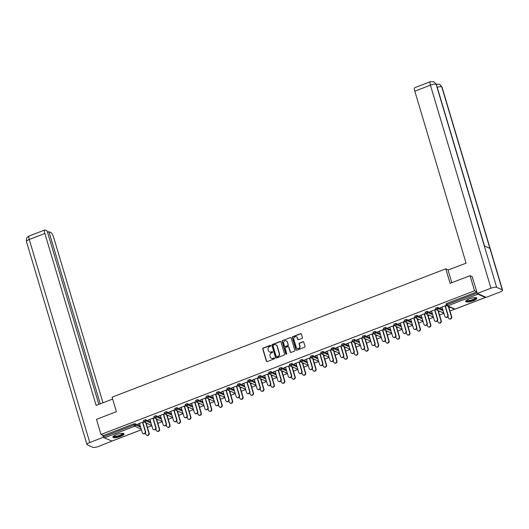 <?xml version="1.0" encoding="UTF-8"?>
<svg xmlns="http://www.w3.org/2000/svg" width="529" height="529" viewBox="0 0 529 529"><rect width="100%" height="100%" fill="white"/><g stroke="black" fill="none" stroke-linecap="round" stroke-linejoin="round"><path stroke-width="0.79" d="M270.775 345.635A0.516 0.476 -65.9 0 0 270.174 345.338L263.197 348.016A0.734 0.674 -65.9 0 0 262.741 348.948L266.378 361.148A0.734 0.674 -65.9 0 0 267.238 361.571L274.214 358.893A0.516 0.476 -65.9 0 0 274.28 357.948A0.516 0.476 -65.9 0 0 273.929 357.941L273.03 358.292A2.341 2.169 -65.9 0 1 270.279 356.93L269.975 355.911A2.341 2.169 -65.9 0 1 271.43 352.936L272.336 352.585A0.516 0.476 -65.9 0 0 272.402 351.646A0.516 0.476 -65.9 0 0 272.051 351.64L271.146 351.983A2.341 2.169 -65.9 0 1 268.401 350.628L268.097 349.609A2.341 2.169 -65.9 0 1 269.552 346.634L270.451 346.283A0.516 0.476 -65.9 0 0 270.775 345.635M270.643 345.424A0.516 0.476 -65.9 0 0 270.431 345.45L263.455 348.135A0.734 0.674 -65.9 0 0 262.999 349.061L266.636 361.267A0.734 0.674 -65.9 0 0 266.874 361.605M274.399 358.027A0.516 0.476 -65.9 0 0 274.187 358.06L273.03 358.292M272.521 351.725A0.516 0.476 -65.9 0 0 272.309 351.752L271.146 351.983M469.263 298.911A5.819 1.501 163.4 0 0 465.705 301.47A5.819 1.501 163.4 0 0 473.296 300.71A5.819 1.501 163.4 0 0 476.854 298.151A5.819 1.501 163.4 0 0 469.263 298.911M116.433 434.613A5.819 1.501 163.4 0 0 112.875 437.179A5.819 1.501 163.4 0 0 120.467 436.412A5.819 1.501 163.4 0 0 124.024 433.853A5.819 1.501 163.4 0 0 116.433 434.613M301.94 338.441A0.734 0.674 -65.9 0 0 302.39 337.515L301.371 334.09A0.734 0.674 -65.9 0 0 300.512 333.667L292.768 336.642A0.734 0.674 -65.9 0 0 292.312 337.575L295.949 349.775A0.734 0.674 -65.9 0 0 296.809 350.198L304.559 347.222A0.734 0.674 -65.9 0 0 305.008 346.29L303.778 342.157A0.734 0.674 -65.9 0 0 302.919 341.734L299.606 343.004A0.734 0.674 -65.9 0 0 299.149 343.936L299.758 345.986A1.957 1.812 -65.9 0 1 297.205 348.452A1.957 1.812 -65.9 0 1 296.247 347.335L293.853 339.307A1.957 1.812 -65.9 0 1 296.412 336.841A1.957 1.812 -65.9 0 1 297.364 337.952L297.767 339.294A0.734 0.674 -65.9 0 0 298.62 339.717L301.94 338.441M100.986 434.474L96.476 419.352L116.406 411.681L112.082 397.18L445.788 268.838L450.106 283.339L470.036 275.675L474.546 290.798L100.986 434.474L103.406 435.552L103.73 436.656L134.029 425.005L133.698 423.901L103.406 435.552M280.959 341.939A0.734 0.674 -65.9 0 0 280.099 341.516L272.356 344.498A0.734 0.674 -65.9 0 0 271.899 345.424L275.536 357.624A0.734 0.674 -65.9 0 0 276.396 358.054L284.139 355.071A0.734 0.674 -65.9 0 0 284.595 354.146L280.959 341.939M282.559 340.57L290.309 337.588A0.734 0.674 -65.9 0 1 291.168 338.018L294.805 350.218A0.734 0.674 -65.9 0 1 294.349 351.15L291.036 352.42A0.734 0.674 -65.9 0 1 290.176 351.997L288.702 347.05A0.734 0.674 -65.9 0 0 287.842 346.621L285.64 347.467A0.734 0.674 -65.9 0 0 285.191 348.399L286.725 353.551A0.516 0.476 -65.9 0 1 286.057 354.199A0.516 0.476 -65.9 0 1 285.805 353.901L282.109 341.503A0.734 0.674 -65.9 0 1 282.559 340.57L290.309 337.588M448.314 269.969L445.788 268.838M111.897 441.074L104.431 437.867L103.73 436.656M470.036 275.675L472.364 276.713M474.546 290.798L476.874 291.836M477.489 293.502L477.985 294.19L485.298 297.457L485.477 297.073M454.649 309.194L449.961 310.992M443.904 313.327L439.533 315.006M433.469 317.34L429.098 319.02M423.035 321.354L418.664 323.034M412.607 325.361L408.236 327.048M402.172 329.375L397.801 331.055M391.738 333.389L387.367 335.069M381.31 337.403L376.939 339.082M370.875 341.417L366.504 343.096M360.441 345.424L356.07 347.11M350.013 349.438L345.642 351.117M339.578 353.451L335.207 355.131M329.144 357.465L324.773 359.145M318.709 361.479L314.345 363.159M308.281 365.486L303.911 367.172M297.847 369.5L293.476 371.179M287.412 373.514L283.048 375.193M276.984 377.527L272.614 379.207M266.55 381.541L262.179 383.221M256.115 385.548L251.751 387.228M245.687 389.562L241.317 391.242M235.253 393.576L230.882 395.256M224.818 397.59L220.454 399.269M214.39 401.604L210.02 403.283M203.956 405.611L199.585 407.29M193.521 409.625L189.157 411.304M183.094 413.638L178.723 415.318M172.659 417.652L168.288 419.332M162.224 421.666L157.86 423.345M151.797 425.673L147.426 427.353M138.062 423.941L143.868 421.706M147.188 423.438L146.09 423.861M146.427 424.013L147.525 423.59M138.142 424.192L139.563 423.643M142.572 422.486L144.027 421.924M435.618 308.096L437.628 307.329L442.799 309.644M446.053 304.089L446.668 303.527L446.998 304.631L477.218 293.006M476.894 291.902L446.668 303.527M133.698 423.901L135.087 423.689L140.264 426.004M438.534 311.66L439.632 311.244M439.295 311.092L438.197 311.515M431.664 311.297L429.912 311.693L435.975 309.359M434.673 310.139L436.134 309.577M414.756 316.124L416.759 315.35L421.937 317.664M417.672 319.688L418.763 319.265M418.432 319.113L417.335 319.536M410.802 319.318L409.043 319.714L415.106 317.387M413.81 318.16L415.265 317.605M393.893 324.151L395.897 323.378L401.075 325.692M396.803 327.716L397.901 327.292M397.563 327.14L396.472 327.563M389.939 327.345L388.18 327.742L394.244 325.408M392.948 326.188L394.403 325.626M373.024 332.172L375.035 331.399L380.206 333.713M375.94 335.736L377.038 335.313M376.701 335.168L375.603 335.584M369.07 335.373L367.318 335.77L373.381 333.435M372.079 334.216L373.54 333.654M352.162 340.2L354.166 339.426L359.343 341.741M355.078 343.764L356.169 343.341M355.838 343.189L354.741 343.612M348.208 343.394L346.449 343.79L352.512 341.456M351.216 342.237L352.671 341.674M331.299 348.221L333.303 347.454L338.481 349.768M334.209 351.785L335.307 351.368M334.969 351.216L333.872 351.64M327.345 351.421L325.586 351.818L331.65 349.484M330.354 350.264L331.809 349.702M310.43 356.248L312.441 355.475L317.612 357.789M313.347 359.813L314.444 359.389M314.107 359.237L313.009 359.66M306.476 359.442L304.724 359.839L310.788 357.511M309.485 358.285L310.946 357.73M289.568 364.276L291.572 363.502L296.749 365.817M292.484 367.834L293.575 367.417M293.245 367.265L292.147 367.688M285.614 367.47L283.855 367.867L289.918 365.532M288.622 366.313L290.077 365.751M268.706 372.297L270.709 371.523L275.887 373.838M271.615 375.861L272.713 375.438M272.375 375.292L271.278 375.709M264.751 375.497L262.992 375.888L269.056 373.56M267.76 374.34L269.215 373.778M247.837 380.325L249.847 379.551L255.018 381.865M250.753 383.889L251.85 383.465M251.513 383.313L250.415 383.737M243.882 383.518L242.13 383.915L248.194 381.581M246.891 382.361L248.352 381.799M226.974 388.346L228.978 387.578L234.155 389.893M229.89 391.91L230.981 391.486M230.651 391.341L229.553 391.764M223.02 391.546L221.261 391.943L227.325 389.609M226.028 390.389L227.483 389.827M206.105 396.373L208.115 395.599L213.293 397.914M209.021 399.937L210.119 399.514M209.782 399.362L208.684 399.785M202.157 399.567L200.398 399.964L206.462 397.636M205.166 398.41L206.621 397.854M185.243 404.394L187.253 403.627L192.424 405.941M188.159 407.958L189.256 407.542M188.919 407.39L187.821 407.813M181.288 407.594L179.536 407.991L185.6 405.657M184.297 406.437L185.758 405.875M164.38 412.422L166.384 411.648L171.561 413.962M167.296 415.986L168.387 415.563M168.057 415.417L166.959 415.834M160.426 415.622L158.667 416.012L164.731 413.685M163.435 414.458L164.889 413.903M143.511 420.449L145.521 419.676L150.699 421.99M149.991 419.629L148.239 420.026L154.303 417.698M153 418.472L154.461 417.917M156.862 420L157.959 419.576M157.622 419.424L156.524 419.847M153.946 416.435L155.956 415.662L161.127 417.976M170.86 411.608L169.101 412.005L175.165 409.671M173.869 410.451L175.324 409.889M177.724 411.972L178.822 411.549M178.485 411.403L177.387 411.826M174.808 408.408L176.818 407.641L181.996 409.955M191.723 403.581L189.964 403.977L196.028 401.643M194.732 402.424L196.186 401.861M198.593 403.951L199.684 403.528M199.354 403.376L198.256 403.799M195.677 400.387L197.681 399.613L202.858 401.928M212.585 395.56L210.833 395.95L216.897 393.622M215.594 394.396L217.055 393.841M219.456 395.923L220.553 395.5M220.216 395.355L219.118 395.771M216.54 392.359L218.55 391.586L223.721 393.9M233.454 387.532L231.695 387.929L237.759 385.595M236.463 386.375L237.918 385.813M240.318 387.896L241.416 387.479M241.079 387.327L239.981 387.75M237.409 384.338L239.412 383.565L244.59 385.879M254.317 379.505L252.558 379.901L258.621 377.574M257.325 378.347L258.78 377.792M261.187 379.875L262.278 379.452M261.948 379.3L260.85 379.723M258.271 376.311L260.275 375.537L265.452 377.851M275.179 371.484L273.427 371.88L279.491 369.546M278.188 370.326L279.649 369.764M282.05 371.847L283.147 371.424M282.81 371.279L281.712 371.702M279.133 368.283L281.144 367.516L286.315 369.831M296.048 363.456L294.289 363.853L300.353 361.519M299.057 362.299L300.512 361.737M302.912 363.826L304.01 363.403M303.672 363.251L302.575 363.674M300.003 360.262L302.006 359.489L307.184 361.803M316.911 355.435L315.152 355.825L321.215 353.498M319.919 354.278L321.374 353.716M323.781 355.799L324.872 355.376M324.541 355.23L323.444 355.647M320.865 352.235L322.869 351.461L328.046 353.775M337.773 347.408L336.021 347.804L342.084 345.47M340.782 346.25L342.243 345.688M344.644 347.771L345.741 347.355M345.404 347.203L344.306 347.626M341.727 344.214L343.738 343.44L348.909 345.754M358.642 339.38L356.883 339.777L362.947 337.449M361.651 338.223L363.106 337.667M365.506 339.75L366.604 339.327M366.266 339.175L365.175 339.598M362.596 336.186L364.6 335.412L369.778 337.727M379.505 331.359L377.746 331.756L383.809 329.422M382.513 330.202L383.968 329.64M386.375 331.723L387.466 331.306M387.135 331.154L386.038 331.577M383.459 328.159L385.462 327.391L390.64 329.706M400.367 323.331L398.615 323.728L404.678 321.394M403.376 322.174L404.837 321.612M407.237 323.702L408.335 323.279M407.998 323.126L406.9 323.55M404.321 320.138L406.332 319.364L411.502 321.678M421.236 315.31L419.477 315.707L425.541 313.373M424.245 314.153L425.7 313.591M428.1 315.674L429.198 315.251M428.86 315.105L427.769 315.522M425.19 312.11L427.194 311.336L432.372 313.651M442.099 307.283L440.34 307.68L446.403 305.345M445.107 306.126L446.562 305.564M448.969 307.653L450.067 307.23M449.729 307.078L448.632 307.501M269.678 352.01A2.341 2.169 -65.9 0 0 271.403 352.102M271.556 358.312A2.341 2.169 -65.9 0 0 273.288 358.404M280.72 341.602A0.734 0.674 -65.9 0 0 280.357 341.635L272.614 344.61A0.734 0.674 -65.9 0 0 272.157 345.543L275.794 357.743A0.734 0.674 -65.9 0 0 276.032 358.087M273.361 345.166A0.516 0.476 -65.9 0 0 273.043 345.821L276.231 356.526A0.516 0.476 -65.9 0 0 276.832 356.824L277.785 356.46A2.341 2.169 -65.9 0 0 279.239 353.484L277.057 346.164A2.341 2.169 -65.9 0 0 274.313 344.802L273.361 345.166M276.621 356.857A0.516 0.476 -65.9 0 0 277.09 356.943L276.832 356.824M276.039 344.895A2.341 2.169 -65.9 0 1 277.315 346.277L279.497 353.597A2.341 2.169 -65.9 0 1 278.042 356.572L277.09 356.943M290.93 337.674A0.734 0.674 -65.9 0 0 290.566 337.707M288.464 346.707A0.734 0.674 -65.9 0 1 288.96 347.163L290.434 352.109A0.734 0.674 -65.9 0 0 290.666 352.453M282.817 340.683A0.734 0.674 -65.9 0 0 282.367 341.615L286.063 354.02A0.516 0.476 -65.9 0 0 286.196 354.232M287.168 341.913A1.957 1.812 -65.9 0 0 284.218 341.198A1.957 1.812 -65.9 0 0 283.656 343.268L284.503 346.092A0.734 0.674 -65.9 0 0 285.362 346.521L287.558 345.675A0.734 0.674 -65.9 0 0 288.014 344.743L287.426 342.032A1.957 1.812 -65.9 0 0 286.341 340.868M284.992 346.555A0.734 0.674 -65.9 0 0 285.62 346.634L285.362 346.521M287.426 342.032L288.272 344.862A0.734 0.674 -65.9 0 1 287.816 345.787L285.62 346.634M296.538 336.907A1.957 1.812 -65.9 0 1 297.622 338.071L298.025 339.406A0.734 0.674 -65.9 0 0 298.257 339.75M297.338 348.505A1.957 1.812 -65.9 0 0 300.016 346.105L299.758 345.986M303.54 341.813A0.734 0.674 -65.9 0 0 303.177 341.846L299.864 343.123A0.734 0.674 -65.9 0 0 299.407 344.048L300.016 346.105M301.14 333.746A0.734 0.674 -65.9 0 0 300.77 333.779L293.026 336.761A0.734 0.674 -65.9 0 0 292.57 337.687L296.207 349.894A0.734 0.674 -65.9 0 0 296.445 350.231M148.841 433.072L149.171 433.218A1.68 1.554 114.1 0 1 146.983 435.334L146.645 435.182A1.68 1.554 -65.9 0 0 148.841 433.072L145.779 422.81M145.442 432.934L145.825 434.23A1.68 1.554 -65.9 0 0 146.645 435.182M149.171 433.218L146.354 423.762M139.484 423.392L142.235 432.623A1.68 1.554 -65.9 0 0 144.767 433.238A1.68 1.554 -65.9 0 0 145.244 431.466L145.581 431.611A1.68 1.554 114.1 0 1 143.392 433.727L143.055 433.575M142.83 422.387L145.581 431.611M142.493 422.235L145.244 431.466M122.993 433.344A5.032 1.303 -16.6 0 1 117.537 436.504A5.032 1.303 -16.6 0 1 113.464 436.187M113.728 435.982A4.662 1.203 163.4 0 0 117.491 436.048A4.662 1.203 163.4 0 0 122.662 433.317M112.908 436.842A5.779 1.494 163.4 0 0 117.431 436.736A5.779 1.494 163.4 0 0 123.812 433.588M475.822 297.642A5.032 1.303 -16.6 0 1 474.883 299.064A5.032 1.303 -16.6 0 1 469.322 301.014A5.032 1.303 -16.6 0 1 466.287 300.485M466.558 300.28A4.662 1.203 163.4 0 0 469.752 300.465A4.662 1.203 163.4 0 0 474.5 298.733A4.662 1.203 163.4 0 0 475.485 297.615M465.738 301.133A5.779 1.494 163.4 0 0 469.944 301.1A5.779 1.494 163.4 0 0 475.439 299.037A5.779 1.494 163.4 0 0 476.642 297.887M112.644 399.071L96.133 405.419L44.872 233.474L29.254 239.478L89.778 442.502L103.386 437.271L102.798 435.281M102.963 402.794L53.66 237.402A4.477 1.243 69 0 0 50.87 232.568L48.946 231.709L100.259 403.832M89.778 442.502A4.589 1.184 163.4 0 0 86.974 444.525A4.589 1.184 163.4 0 0 87.259 444.796L92.866 447.303A4.589 1.184 163.4 0 0 98.566 446.43L111.956 441.1M104.18 437.622L103.386 437.271M98.837 404.381L47.114 230.889L45.19 230.022A4.477 1.243 69 0 0 44.813 229.989A4.477 1.243 69 0 0 44.872 233.474M47.517 232.257L48.946 231.709M451.786 282.691L448.023 270.081L466.082 263.138L414.822 91.186A4.477 1.243 -111 0 1 414.762 87.702L430.381 81.697A4.477 1.243 -111 0 0 430.434 85.182L414.822 91.186M502.266 289.839L489.914 248.405L484.306 245.899L496.658 287.333L502.266 289.839A4.589 1.184 163.4 0 1 502.55 290.11A4.589 1.184 163.4 0 1 499.746 292.134L486.131 297.364L477.35 293.436L472.106 276.594M496.658 287.333A4.589 1.184 163.4 0 0 490.958 288.206L477.35 293.436M484.531 245.998L436.405 84.574A4.589 1.184 163.4 0 0 436.134 84.309L433.952 81.77L430.381 81.697M502.55 290.11L442.026 87.087A4.589 1.184 163.4 0 0 441.741 86.816L439.513 84.256L435.995 84.21M159.269 429.059L159.606 429.211A1.68 1.554 114.1 0 1 157.417 431.32L157.08 431.168A1.68 1.554 -65.9 0 0 159.269 429.059L156.214 418.796M155.876 428.92L156.26 430.216A1.68 1.554 -65.9 0 0 157.08 431.168M159.606 429.211L156.789 419.748M169.703 425.045L170.04 425.197A1.68 1.554 114.1 0 1 167.852 427.306L167.514 427.154A1.68 1.554 -65.9 0 0 169.703 425.045L166.642 414.782M166.311 424.906L166.695 426.202A1.68 1.554 -65.9 0 0 167.514 427.154M170.04 425.197L167.217 415.734M180.138 421.031L180.468 421.183A1.68 1.554 114.1 0 1 178.28 423.293L177.942 423.14A1.68 1.554 -65.9 0 0 180.138 421.031L177.076 410.769M176.739 420.899L177.129 422.188A1.68 1.554 -65.9 0 0 177.942 423.14M180.468 421.183L177.651 411.721M190.566 417.017L190.903 417.169A1.68 1.554 114.1 0 1 188.714 419.279L188.377 419.133A1.68 1.554 -65.9 0 0 190.566 417.017L187.511 406.761M187.173 416.885L187.557 418.174A1.68 1.554 -65.9 0 0 188.377 419.133M190.903 417.169L188.086 407.714M201 413.01L201.337 413.156A1.68 1.554 114.1 0 1 199.149 415.272L198.811 415.12A1.68 1.554 -65.9 0 0 201 413.01L197.939 402.748M197.608 412.871L197.991 414.167A1.68 1.554 -65.9 0 0 198.811 415.12M201.337 413.156L198.514 403.7M149.919 419.378L152.669 428.609A1.68 1.554 -65.9 0 0 155.202 429.224A1.68 1.554 -65.9 0 0 155.678 427.452L156.015 427.604A1.68 1.554 114.1 0 1 153.827 429.713L153.489 429.561M153.265 418.373L156.015 427.604M152.927 418.221L155.678 427.452M160.353 415.371L163.104 424.595A1.68 1.554 -65.9 0 0 165.63 425.21A1.68 1.554 -65.9 0 0 166.113 423.438L166.45 423.59A1.68 1.554 114.1 0 1 164.255 425.7L163.924 425.547M163.699 414.359L166.45 423.59M163.362 414.214L166.113 423.438M170.781 411.357L173.532 420.581A1.68 1.554 -65.9 0 0 176.064 421.196A1.68 1.554 -65.9 0 0 176.541 419.424L176.878 419.576A1.68 1.554 114.1 0 1 174.689 421.686L174.352 421.54M174.127 410.345L176.878 419.576M173.79 410.2L176.541 419.424M181.216 407.343L183.966 416.574A1.68 1.554 -65.9 0 0 186.499 417.189A1.68 1.554 -65.9 0 0 186.975 415.417L187.312 415.563A1.68 1.554 114.1 0 1 185.124 417.679L184.786 417.526M184.561 406.338L187.312 415.563M184.224 406.186L186.975 415.417M191.65 403.329L194.401 412.56A1.68 1.554 -65.9 0 0 196.927 413.175A1.68 1.554 -65.9 0 0 197.41 411.403L197.747 411.555A1.68 1.554 114.1 0 1 195.551 413.665L195.221 413.513M194.996 402.324L197.747 411.555M194.659 402.172L197.41 411.403M211.435 408.996L211.765 409.148A1.68 1.554 114.1 0 1 209.577 411.258L209.239 411.106A1.68 1.554 -65.9 0 0 211.435 408.996L208.373 398.734M208.036 408.857L208.426 410.154A1.68 1.554 -65.9 0 0 209.239 411.106M211.765 409.148L208.948 399.686M202.078 399.316L204.829 408.547A1.68 1.554 -65.9 0 0 207.361 409.162A1.68 1.554 -65.9 0 0 207.837 407.39L208.175 407.542A1.68 1.554 114.1 0 1 205.986 409.651L205.649 409.499M205.424 398.311L208.175 407.542M205.087 398.158L207.837 407.39M221.863 404.983L222.2 405.135A1.68 1.554 114.1 0 1 220.011 407.244L219.674 407.092A1.68 1.554 -65.9 0 0 221.863 404.983L218.808 394.72M218.47 404.844L218.854 406.14A1.68 1.554 -65.9 0 0 219.674 407.092M222.2 405.135L219.383 395.672M212.513 395.308L215.263 404.533A1.68 1.554 -65.9 0 0 217.796 405.148A1.68 1.554 -65.9 0 0 218.272 403.376L218.609 403.528A1.68 1.554 114.1 0 1 216.421 405.637L216.083 405.485M215.858 394.297L218.609 403.528M215.521 394.151L218.272 403.376M232.297 400.969L232.634 401.121A1.68 1.554 114.1 0 1 230.446 403.23L230.108 403.078A1.68 1.554 -65.9 0 0 232.297 400.969L229.236 390.706M228.905 400.837L229.288 402.126A1.68 1.554 -65.9 0 0 230.108 403.078M232.634 401.121L229.811 391.658M222.947 391.295L225.698 400.519A1.68 1.554 -65.9 0 0 228.224 401.134A1.68 1.554 -65.9 0 0 228.707 399.362L229.044 399.514A1.68 1.554 114.1 0 1 226.848 401.623L226.518 401.478M226.293 390.29L229.044 399.514M225.956 390.137L228.707 399.362M242.732 396.955L243.062 397.107A1.68 1.554 114.1 0 1 240.874 399.216L240.543 399.071A1.68 1.554 -65.9 0 0 242.732 396.955L239.67 386.699M239.333 396.823L239.723 398.112A1.68 1.554 -65.9 0 0 240.543 399.071M243.062 397.107L240.245 387.651M233.375 387.281L236.126 396.512A1.68 1.554 -65.9 0 0 238.658 397.127A1.68 1.554 -65.9 0 0 239.134 395.355L239.472 395.5A1.68 1.554 114.1 0 1 237.283 397.616L236.946 397.464M236.721 386.276L239.472 395.5M236.384 386.124L239.134 395.355M253.16 392.948L253.497 393.093A1.68 1.554 114.1 0 1 251.308 395.209L250.971 395.057A1.68 1.554 -65.9 0 0 253.16 392.948L250.105 382.685M249.767 392.809L250.151 394.105A1.68 1.554 -65.9 0 0 250.971 395.057M253.497 393.093L250.68 383.637M243.809 383.267L246.56 392.498A1.68 1.554 -65.9 0 0 249.093 393.113A1.68 1.554 -65.9 0 0 249.569 391.341L249.906 391.493A1.68 1.554 114.1 0 1 247.717 393.602L247.38 393.45M247.155 382.262L249.906 391.493M246.818 382.11L249.569 391.341M263.594 388.934L263.931 389.086A1.68 1.554 114.1 0 1 261.743 391.196L261.405 391.043A1.68 1.554 -65.9 0 0 263.594 388.934L260.533 378.671M260.202 388.795L260.585 390.091A1.68 1.554 -65.9 0 0 261.405 391.043M263.931 389.086L261.108 379.624M254.244 379.253L256.995 388.484A1.68 1.554 -65.9 0 0 259.521 389.099A1.68 1.554 -65.9 0 0 260.003 387.327L260.341 387.479A1.68 1.554 114.1 0 1 258.145 389.589L257.815 389.437M257.59 378.248L260.341 387.479M257.253 378.096L260.003 387.327M274.029 384.92L274.359 385.072A1.68 1.554 114.1 0 1 272.171 387.182L271.84 387.03A1.68 1.554 -65.9 0 0 274.029 384.92L270.967 374.658M270.63 384.781L271.02 386.077A1.68 1.554 -65.9 0 0 271.84 387.03M274.359 385.072L271.542 375.61M264.672 375.246L267.423 384.471A1.68 1.554 -65.9 0 0 269.955 385.086A1.68 1.554 -65.9 0 0 270.431 383.313L270.769 383.465A1.68 1.554 114.1 0 1 268.58 385.575L268.243 385.423M268.018 374.234L270.769 383.465M267.681 374.089L270.431 383.313M284.457 380.906L284.794 381.059A1.68 1.554 114.1 0 1 282.605 383.168L282.268 383.016A1.68 1.554 -65.9 0 0 284.457 380.906L281.402 370.644M281.064 380.774L281.448 382.064A1.68 1.554 -65.9 0 0 282.268 383.016M284.794 381.059L281.977 371.596M275.106 371.232L277.857 380.457A1.68 1.554 -65.9 0 0 280.39 381.072A1.68 1.554 -65.9 0 0 280.866 379.3L281.203 379.452A1.68 1.554 114.1 0 1 279.014 381.561L278.677 381.416M278.452 370.227L281.203 379.452M278.115 370.075L280.866 379.3M294.891 376.893L295.228 377.045A1.68 1.554 114.1 0 1 293.04 379.154L292.702 379.009A1.68 1.554 -65.9 0 0 294.891 376.893L291.829 366.637M291.499 376.76L291.882 378.05A1.68 1.554 -65.9 0 0 292.702 379.009M295.228 377.045L292.405 367.589M285.541 367.219L288.292 376.45A1.68 1.554 -65.9 0 0 290.818 377.065A1.68 1.554 -65.9 0 0 291.3 375.292L291.638 375.438A1.68 1.554 114.1 0 1 289.449 377.554L289.112 377.402M288.887 366.213L291.638 375.438M288.55 366.061L291.3 375.292M305.326 372.885L305.656 373.031A1.68 1.554 114.1 0 1 303.467 375.147L303.137 374.995A1.68 1.554 -65.9 0 0 305.326 372.885L302.264 362.623M301.927 372.747L302.317 374.043A1.68 1.554 -65.9 0 0 303.137 374.995M305.656 373.031L302.839 363.575M295.969 363.205L298.72 372.436A1.68 1.554 -65.9 0 0 301.252 373.051A1.68 1.554 -65.9 0 0 301.735 371.279L302.066 371.431A1.68 1.554 114.1 0 1 299.877 373.54L299.54 373.388M299.315 362.2L302.066 371.431M298.978 362.048L301.735 371.279M315.753 368.872L316.091 369.024A1.68 1.554 114.1 0 1 313.902 371.133L313.565 370.981A1.68 1.554 -65.9 0 0 315.753 368.872L312.699 358.609M312.361 368.733L312.745 370.029A1.68 1.554 -65.9 0 0 313.565 370.981M316.091 369.024L313.274 359.561M306.403 359.191L309.154 368.422A1.68 1.554 -65.9 0 0 311.687 369.037A1.68 1.554 -65.9 0 0 312.163 367.265L312.5 367.417A1.68 1.554 114.1 0 1 310.311 369.526L309.974 369.374M309.749 358.186L312.5 367.417M309.412 358.034L312.163 367.265M326.188 364.858L326.525 365.01A1.68 1.554 114.1 0 1 324.337 367.119L323.999 366.967A1.68 1.554 -65.9 0 0 326.188 364.858L323.126 354.595M322.796 364.719L323.179 366.015A1.68 1.554 -65.9 0 0 323.999 366.967M326.525 365.01L323.702 355.548M316.838 355.184L319.589 364.408A1.68 1.554 -65.9 0 0 322.115 365.023A1.68 1.554 -65.9 0 0 322.597 363.251L322.935 363.403A1.68 1.554 114.1 0 1 320.746 365.513L320.409 365.36M320.184 354.172L322.935 363.403M319.847 354.027L322.597 363.251M336.623 360.844L336.953 360.996A1.68 1.554 114.1 0 1 334.764 363.106L334.434 362.954A1.68 1.554 -65.9 0 0 336.623 360.844L333.561 350.582M333.224 360.712L333.614 362.001A1.68 1.554 -65.9 0 0 334.434 362.954M336.953 360.996L334.136 351.534M327.266 351.17L330.017 360.394A1.68 1.554 -65.9 0 0 332.549 361.009A1.68 1.554 -65.9 0 0 333.032 359.237L333.363 359.389A1.68 1.554 114.1 0 1 331.174 361.499L330.837 361.353M330.612 350.165L333.363 359.389M330.275 350.013L333.032 359.237M347.05 356.83L347.388 356.982A1.68 1.554 114.1 0 1 345.199 359.092L344.862 358.946A1.68 1.554 -65.9 0 0 347.05 356.83L343.995 346.574M343.658 356.698L344.042 357.994A1.68 1.554 -65.9 0 0 344.862 358.946M347.388 356.982L344.571 347.527M337.7 347.156L340.451 356.387A1.68 1.554 -65.9 0 0 342.984 357.002A1.68 1.554 -65.9 0 0 343.46 355.23L343.797 355.376A1.68 1.554 114.1 0 1 341.608 357.492L341.271 357.339M341.046 346.151L343.797 355.376M340.709 345.999L343.46 355.23M357.485 352.823L357.822 352.969A1.68 1.554 114.1 0 1 355.633 355.085L355.296 354.933A1.68 1.554 -65.9 0 0 357.485 352.823L354.423 342.561M354.093 352.684L354.476 353.98A1.68 1.554 -65.9 0 0 355.296 354.933M357.822 352.969L354.999 343.513M348.135 343.142L350.886 352.374A1.68 1.554 -65.9 0 0 353.412 352.988A1.68 1.554 -65.9 0 0 353.894 351.216L354.232 351.368A1.68 1.554 114.1 0 1 352.043 353.478L351.706 353.326M351.481 342.137L354.232 351.368M351.144 341.985L353.894 351.216M367.919 348.809L368.25 348.961A1.68 1.554 114.1 0 1 366.061 351.071L365.731 350.919A1.68 1.554 -65.9 0 0 367.919 348.809L364.858 338.547M364.521 348.671L364.911 349.967A1.68 1.554 -65.9 0 0 365.731 350.919M368.25 348.961L365.433 339.499M358.563 339.129L361.314 348.36A1.68 1.554 -65.9 0 0 363.846 348.975A1.68 1.554 -65.9 0 0 364.329 347.203L364.66 347.355A1.68 1.554 114.1 0 1 362.471 349.464L362.134 349.312M361.909 338.124L364.66 347.355M361.571 337.971L364.329 347.203M378.347 344.796L378.685 344.948A1.68 1.554 114.1 0 1 376.496 347.057L376.159 346.905A1.68 1.554 -65.9 0 0 378.347 344.796L375.292 334.533M374.955 344.663L375.339 345.953A1.68 1.554 -65.9 0 0 376.159 346.905M378.685 344.948L375.868 335.485M368.997 335.122L371.748 344.346A1.68 1.554 -65.9 0 0 374.281 344.961A1.68 1.554 -65.9 0 0 374.757 343.189L375.094 343.341A1.68 1.554 114.1 0 1 372.905 345.45L372.568 345.298M372.343 334.11L375.094 343.341M372.006 333.964L374.757 343.189M388.782 340.782L389.119 340.934A1.68 1.554 114.1 0 1 386.93 343.043L386.593 342.898A1.68 1.554 -65.9 0 0 388.782 340.782L385.72 330.519M385.39 340.65L385.773 341.939A1.68 1.554 -65.9 0 0 386.593 342.898M389.119 340.934L386.296 331.471M379.432 331.108L382.183 340.332A1.68 1.554 -65.9 0 0 384.709 340.947A1.68 1.554 -65.9 0 0 385.191 339.175L385.529 339.327A1.68 1.554 114.1 0 1 383.34 341.436L383.003 341.291M382.778 330.103L385.529 339.327M382.441 329.951L385.191 339.175M399.216 336.768L399.554 336.92A1.68 1.554 114.1 0 1 397.358 339.029L397.028 338.884A1.68 1.554 -65.9 0 0 399.216 336.768L396.155 326.512M395.818 336.636L396.208 337.932A1.68 1.554 -65.9 0 0 397.028 338.884M399.554 336.92L396.73 327.464M389.86 327.094L392.611 336.325A1.68 1.554 -65.9 0 0 395.143 336.94A1.68 1.554 -65.9 0 0 395.626 335.168L395.956 335.313A1.68 1.554 114.1 0 1 393.768 337.429L393.431 337.277M393.206 326.089L395.956 335.313M392.875 325.937L395.626 335.168M409.644 332.761L409.982 332.906A1.68 1.554 114.1 0 1 407.793 335.022L407.456 334.87A1.68 1.554 -65.9 0 0 409.644 332.761L406.589 322.498M406.252 332.622L406.636 333.918A1.68 1.554 -65.9 0 0 407.456 334.87M409.982 332.906L407.165 323.45M400.294 323.08L403.045 332.311A1.68 1.554 -65.9 0 0 405.578 332.926A1.68 1.554 -65.9 0 0 406.054 331.154L406.391 331.306A1.68 1.554 114.1 0 1 404.202 333.415L403.865 333.263M403.64 322.075L406.391 331.306M403.303 321.923L406.054 331.154M420.079 328.747L420.416 328.899A1.68 1.554 114.1 0 1 418.227 331.009L417.89 330.856A1.68 1.554 -65.9 0 0 420.079 328.747L417.017 318.484M416.687 328.608L417.07 329.904A1.68 1.554 -65.9 0 0 417.89 330.856M420.416 328.899L417.593 319.437M410.729 319.066L413.48 328.297A1.68 1.554 -65.9 0 0 416.006 328.912A1.68 1.554 -65.9 0 0 416.488 327.14L416.826 327.292A1.68 1.554 114.1 0 1 414.637 329.402L414.3 329.25M414.075 318.061L416.826 327.292M413.738 317.909L416.488 327.14M430.513 324.733L430.851 324.885A1.68 1.554 114.1 0 1 428.655 326.995L428.325 326.843A1.68 1.554 -65.9 0 0 430.513 324.733L427.452 314.471M427.115 324.601L427.505 325.89A1.68 1.554 -65.9 0 0 428.325 326.843M430.851 324.885L428.027 315.423M421.157 315.059L423.908 324.284A1.68 1.554 -65.9 0 0 426.44 324.899A1.68 1.554 -65.9 0 0 426.923 323.126L427.253 323.279A1.68 1.554 114.1 0 1 425.065 325.388L424.727 325.236M424.503 314.047L427.253 323.279M424.172 313.902L426.923 323.126M440.941 320.719L441.279 320.872A1.68 1.554 114.1 0 1 439.09 322.981L438.753 322.835A1.68 1.554 -65.9 0 0 440.941 320.719L437.886 310.457M437.549 320.587L437.933 321.877A1.68 1.554 -65.9 0 0 438.753 322.835M441.279 320.872L438.462 311.409M431.591 311.045L434.342 320.276A1.68 1.554 -65.9 0 0 436.875 320.885A1.68 1.554 -65.9 0 0 437.351 319.113L437.688 319.265A1.68 1.554 114.1 0 1 435.499 321.374L435.162 321.229M434.937 310.04L437.688 319.265M434.6 309.888L437.351 319.113M451.376 316.712L451.713 316.858A1.68 1.554 114.1 0 1 449.524 318.967L449.187 318.822A1.68 1.554 -65.9 0 0 451.376 316.712L448.314 306.45M447.984 316.573L448.367 317.869A1.68 1.554 -65.9 0 0 449.187 318.822M451.713 316.858L448.89 307.402M442.026 307.032L444.777 316.263A1.68 1.554 -65.9 0 0 447.303 316.878A1.68 1.554 -65.9 0 0 447.785 315.105L448.123 315.251A1.68 1.554 114.1 0 1 445.934 317.367L445.597 317.215M445.372 306.026L448.123 315.251M445.034 305.874L447.785 315.105M111.745 441.133L141.375 429.74M141.19 429.105L134.723 426.215L104.431 437.867M135.087 423.689L135.417 424.794A1.118 1.038 -65.9 0 1 134.723 426.215L134.029 425.005L135.417 424.794L140.595 427.108M477.985 294.19L447.693 305.841L455.006 309.108L485.298 297.457M445.98 304.023L446.311 305.127L446.998 304.631L447.693 305.841A1.118 1.038 114.1 0 1 446.926 305.828L454.239 309.095A1.118 1.038 114.1 0 0 455.006 309.108L455.165 309.048M145.521 419.676L145.852 420.78L143.842 421.553A1.118 1.038 114.1 0 0 144.391 422.188L151.704 425.455A1.118 1.118 0 0 0 151.73 425.468A1.118 1.038 114.1 0 1 151.704 425.455M151.023 423.094L145.852 420.78A1.118 1.038 -65.9 0 1 145.158 422.202A1.118 1.038 114.1 0 1 144.391 422.188A1.118 1.118 0 0 1 143.776 421.487L143.445 420.383M155.956 415.662L156.28 416.766L161.457 419.08M166.384 411.648L166.714 412.752L171.892 415.067M176.818 407.641L177.149 408.745L182.32 411.059M187.253 403.627L187.577 404.731L192.754 407.046M197.681 399.613L198.011 400.718L203.189 403.032M208.115 395.599L208.446 396.704L213.617 399.018M218.55 391.586L218.874 392.69L224.051 395.004M228.978 387.578L229.308 388.683L234.486 390.997M239.412 383.565L239.743 384.669L244.914 386.983M249.847 379.551L250.171 380.655L255.348 382.97M260.275 375.537L260.605 376.641L265.783 378.956M270.709 371.523L271.04 372.634L276.211 374.942M281.144 367.516L281.468 368.62L286.645 370.935M291.572 363.502L291.902 364.607L297.08 366.921M302.006 359.489L302.337 360.593L307.508 362.907M312.441 355.475L312.765 356.579L317.942 358.893M322.869 351.461L323.199 352.572L328.377 354.88M333.303 347.454L333.634 348.558L338.805 350.872M343.738 343.44L344.062 344.544L349.239 346.859M354.166 339.426L354.496 340.531L359.674 342.845M364.6 335.412L364.931 336.517L370.102 338.831M375.035 331.399L375.359 332.51L380.536 334.817M385.462 327.391L385.793 328.496L390.971 330.81M395.897 323.378L396.228 324.482L401.399 326.796M406.332 319.364L406.656 320.468L411.833 322.783M416.759 315.35L417.09 316.454L422.268 318.769M427.194 311.336L427.525 312.447L432.702 314.755M437.628 307.329L437.952 308.433L443.13 310.748M153.879 416.369L154.203 417.474A1.118 1.118 0 0 0 154.825 418.174A1.118 1.038 114.1 0 0 155.586 418.188A1.118 1.038 -65.9 0 0 156.28 416.766L154.276 417.54A1.118 1.038 114.1 0 0 154.825 418.174L162.132 421.441A1.118 1.118 0 0 0 162.165 421.454A1.118 1.038 114.1 0 1 162.132 421.441M164.307 412.356L164.638 413.46A1.118 1.118 0 0 0 165.253 414.161A1.118 1.038 114.1 0 0 166.02 414.174A1.118 1.038 -65.9 0 0 166.714 412.752L164.711 413.526A1.118 1.038 114.1 0 0 165.253 414.161L172.566 417.434A1.118 1.118 0 0 0 172.599 417.447A1.118 1.038 114.1 0 1 172.566 417.434M174.742 408.342L175.073 409.446A1.118 1.118 0 0 0 175.688 410.147A1.118 1.038 114.1 0 0 176.455 410.167A1.118 1.038 -65.9 0 0 177.149 408.745L175.139 409.512A1.118 1.038 114.1 0 0 175.688 410.147L183.001 413.42A1.118 1.118 0 0 0 183.034 413.433A1.118 1.038 114.1 0 1 183.001 413.42M185.176 404.328L185.507 405.439A1.118 1.118 0 0 0 186.122 406.14A1.118 1.038 114.1 0 0 186.882 406.153A1.118 1.038 -65.9 0 0 187.577 404.731L185.573 405.505A1.118 1.038 114.1 0 0 186.122 406.14L193.429 409.406A1.118 1.118 0 0 0 193.462 409.42A1.118 1.038 114.1 0 1 193.429 409.406M195.604 400.321L195.935 401.425A1.118 1.118 0 0 0 196.55 402.126A1.118 1.038 114.1 0 0 197.317 402.139A1.118 1.038 -65.9 0 0 198.011 400.718L196.008 401.491A1.118 1.038 114.1 0 0 196.55 402.126L203.863 405.393A1.118 1.118 0 0 0 203.896 405.406A1.118 1.038 114.1 0 1 203.863 405.393M206.039 396.307L206.37 397.411A1.118 1.118 0 0 0 206.984 398.112A1.118 1.038 114.1 0 0 207.752 398.125A1.118 1.038 -65.9 0 0 208.446 396.704L206.436 397.477A1.118 1.038 114.1 0 0 206.984 398.112L214.298 401.379A1.118 1.118 0 0 0 214.331 401.399M216.473 392.293L216.804 393.397A1.118 1.118 0 0 0 217.419 394.098A1.118 1.038 114.1 0 0 218.179 394.112A1.118 1.038 -65.9 0 0 218.874 392.69L216.87 393.464A1.118 1.038 114.1 0 0 217.419 394.098L224.726 397.372A1.118 1.118 0 0 0 224.759 397.385A1.118 1.038 114.1 0 1 224.726 397.372M226.901 388.279L227.232 389.384A1.118 1.118 0 0 0 227.847 390.091A1.118 1.038 114.1 0 0 228.614 390.104A1.118 1.038 -65.9 0 0 229.308 388.683L227.305 389.45A1.118 1.038 114.1 0 0 227.847 390.091L235.16 393.358A1.118 1.118 0 0 0 235.193 393.371A1.118 1.038 114.1 0 1 235.16 393.358M237.336 384.266L237.666 385.376A1.118 1.118 0 0 0 238.281 386.077A1.118 1.038 114.1 0 0 239.048 386.091A1.118 1.038 -65.9 0 0 239.743 384.669L237.733 385.443A1.118 1.038 114.1 0 0 238.281 386.077L245.595 389.344A1.118 1.118 0 0 0 245.628 389.357A1.118 1.038 114.1 0 1 245.595 389.344M247.77 380.258L248.101 381.363A1.118 1.118 0 0 0 248.716 382.064A1.118 1.038 114.1 0 0 249.476 382.077A1.118 1.038 -65.9 0 0 250.171 380.655L248.167 381.429A1.118 1.038 114.1 0 0 248.716 382.064L256.023 385.33A1.118 1.118 0 0 0 256.056 385.343A1.118 1.038 114.1 0 1 256.023 385.33M258.198 376.245L258.529 377.349A1.118 1.118 0 0 0 259.144 378.05A1.118 1.038 114.1 0 0 259.911 378.063A1.118 1.038 -65.9 0 0 260.605 376.641L258.602 377.415A1.118 1.038 114.1 0 0 259.144 378.05L266.457 381.316A1.118 1.118 0 0 0 266.49 381.336A1.118 1.038 114.1 0 1 266.457 381.316M268.633 372.231L268.963 373.335A1.118 1.118 0 0 0 269.578 374.036A1.118 1.038 114.1 0 0 270.345 374.056A1.118 1.038 -65.9 0 0 271.04 372.634L269.03 373.401A1.118 1.038 114.1 0 0 269.578 374.036L276.892 377.309A1.118 1.118 0 0 0 276.925 377.322A1.118 1.038 114.1 0 1 276.892 377.309M279.067 368.217L279.398 369.321A1.118 1.118 0 0 0 280.013 370.029A1.118 1.038 114.1 0 0 280.773 370.042A1.118 1.038 -65.9 0 0 281.468 368.62L279.464 369.387A1.118 1.038 114.1 0 0 280.013 370.029L287.32 373.295A1.118 1.118 0 0 0 287.353 373.309A1.118 1.038 114.1 0 1 287.32 373.295M289.495 364.21L289.826 365.314A1.118 1.118 0 0 0 290.441 366.015A1.118 1.038 114.1 0 0 291.208 366.028A1.118 1.038 -65.9 0 0 291.902 364.607L289.899 365.38A1.118 1.038 114.1 0 0 290.441 366.015L297.754 369.282A1.118 1.118 0 0 0 297.787 369.295A1.118 1.038 114.1 0 1 297.754 369.282M299.93 360.196L300.26 361.3A1.118 1.118 0 0 0 300.875 362.001A1.118 1.038 114.1 0 0 301.642 362.015A1.118 1.038 -65.9 0 0 302.337 360.593L300.327 361.367A1.118 1.038 114.1 0 0 300.875 362.001L308.189 365.268A1.118 1.118 0 0 0 308.222 365.281A1.118 1.038 114.1 0 1 308.189 365.268M310.364 356.182L310.695 357.287A1.118 1.118 0 0 0 311.31 357.988A1.118 1.038 114.1 0 0 312.07 358.001A1.118 1.038 -65.9 0 0 312.765 356.579L310.761 357.353A1.118 1.038 114.1 0 0 311.31 357.988L318.623 361.261A1.118 1.118 0 0 0 318.65 361.274A1.118 1.038 114.1 0 1 318.623 361.261M320.792 352.169L321.123 353.273A1.118 1.118 0 0 0 321.738 353.974A1.118 1.038 114.1 0 0 322.505 353.994A1.118 1.038 -65.9 0 0 323.199 352.572L321.196 353.339A1.118 1.038 114.1 0 0 321.738 353.974L329.051 357.247A1.118 1.118 0 0 0 329.084 357.26A1.118 1.038 114.1 0 1 329.051 357.247M331.227 348.155L331.557 349.259A1.118 1.118 0 0 0 332.172 349.967A1.118 1.038 114.1 0 0 332.939 349.98A1.118 1.038 -65.9 0 0 333.634 348.558L331.623 349.325A1.118 1.038 114.1 0 0 332.172 349.967L339.486 353.233A1.118 1.118 0 0 0 339.519 353.246A1.118 1.038 114.1 0 1 339.486 353.233M341.661 344.148L341.992 345.252A1.118 1.118 0 0 0 342.607 345.953A1.118 1.038 114.1 0 0 343.367 345.966A1.118 1.038 -65.9 0 0 344.062 344.544L342.058 345.318A1.118 1.038 114.1 0 0 342.607 345.953L349.92 349.219A1.118 1.118 0 0 0 349.947 349.233A1.118 1.038 114.1 0 1 349.92 349.219M352.089 340.134L352.42 341.238A1.118 1.118 0 0 0 353.035 341.939A1.118 1.038 114.1 0 0 353.802 341.952A1.118 1.038 -65.9 0 0 354.496 340.531L352.493 341.304A1.118 1.038 114.1 0 0 353.035 341.939L360.348 345.206A1.118 1.118 0 0 0 360.381 345.219A1.118 1.038 114.1 0 1 360.348 345.206M362.524 336.12L362.854 337.224A1.118 1.118 0 0 0 363.469 337.925A1.118 1.038 114.1 0 0 364.236 337.938A1.118 1.038 -65.9 0 0 364.931 336.517L362.92 337.29A1.118 1.038 114.1 0 0 363.469 337.925L370.783 341.198A1.118 1.118 0 0 0 370.816 341.212A1.118 1.038 114.1 0 1 370.783 341.198M372.958 332.106L373.289 333.21A1.118 1.118 0 0 0 373.904 333.911A1.118 1.038 114.1 0 0 374.664 333.931A1.118 1.038 -65.9 0 0 375.359 332.51L373.355 333.277A1.118 1.038 114.1 0 0 373.904 333.911L381.217 337.185A1.118 1.118 0 0 0 381.244 337.198A1.118 1.038 114.1 0 1 381.217 337.185M383.386 328.092L383.717 329.197A1.118 1.118 0 0 0 384.332 329.904A1.118 1.038 114.1 0 0 385.099 329.917A1.118 1.038 -65.9 0 0 385.793 328.496L383.789 329.263A1.118 1.038 114.1 0 0 384.332 329.904L391.645 333.171A1.118 1.118 0 0 0 391.678 333.184A1.118 1.038 114.1 0 1 391.645 333.171M393.821 324.085L394.151 325.19A1.118 1.118 0 0 0 394.766 325.89A1.118 1.038 114.1 0 0 395.533 325.904A1.118 1.038 -65.9 0 0 396.228 324.482L394.217 325.256A1.118 1.038 114.1 0 0 394.766 325.89L402.08 329.157A1.118 1.118 0 0 0 402.113 329.17A1.118 1.038 114.1 0 1 402.08 329.157M404.255 320.071L404.586 321.176A1.118 1.118 0 0 0 405.201 321.877A1.118 1.038 114.1 0 0 405.961 321.89A1.118 1.038 -65.9 0 0 406.656 320.468L404.652 321.242A1.118 1.038 114.1 0 0 405.201 321.877L412.514 325.143A1.118 1.118 0 0 0 412.541 325.156A1.118 1.038 114.1 0 1 412.514 325.143M414.683 316.058L415.014 317.162A1.118 1.118 0 0 0 415.629 317.863A1.118 1.038 114.1 0 0 416.396 317.876A1.118 1.038 -65.9 0 0 417.09 316.454L415.086 317.228A1.118 1.038 114.1 0 0 415.629 317.863L422.942 321.136A1.118 1.118 0 0 0 422.975 321.149A1.118 1.038 114.1 0 1 422.942 321.136M425.118 312.044L425.448 313.148A1.118 1.118 0 0 0 426.063 313.849A1.118 1.038 114.1 0 0 426.83 313.869A1.118 1.038 -65.9 0 0 427.525 312.447L425.514 313.214A1.118 1.038 114.1 0 0 426.063 313.849L433.377 317.122A1.118 1.118 0 0 0 433.41 317.136A1.118 1.038 114.1 0 1 433.377 317.122M435.552 308.03L435.883 309.134A1.118 1.118 0 0 0 436.498 309.842A1.118 1.038 114.1 0 0 437.258 309.855A1.118 1.038 -65.9 0 0 437.952 308.433L435.949 309.201A1.118 1.038 114.1 0 0 436.498 309.842L443.811 313.108A1.118 1.118 0 0 0 443.838 313.122A1.118 1.038 114.1 0 1 443.811 313.108M446.311 305.127L446.383 305.193A1.118 1.038 114.1 0 0 446.926 305.828A1.118 1.118 0 0 1 446.311 305.127M44.813 229.989L29.201 236A4.477 1.243 -111 0 0 29.254 239.478A4.589 1.184 163.4 0 0 26.45 241.502L86.974 444.525M490.958 288.206L430.434 85.182A4.589 1.184 163.4 0 1 436.134 84.309L484.306 245.899M437.219 87.298A4.589 1.184 163.4 0 1 441.741 86.816L489.914 248.405M111.837 441.146L141.388 429.779M454.239 309.095A1.118 1.118 0 0 0 455.099 309.121L485.391 297.47M29.201 236L28.09 236.602C27.68 237.554 26.318 236.39 26.45 241.502M434.025 81.803L436.405 84.574M439.586 84.29L442.026 87.087"/></g></svg>
